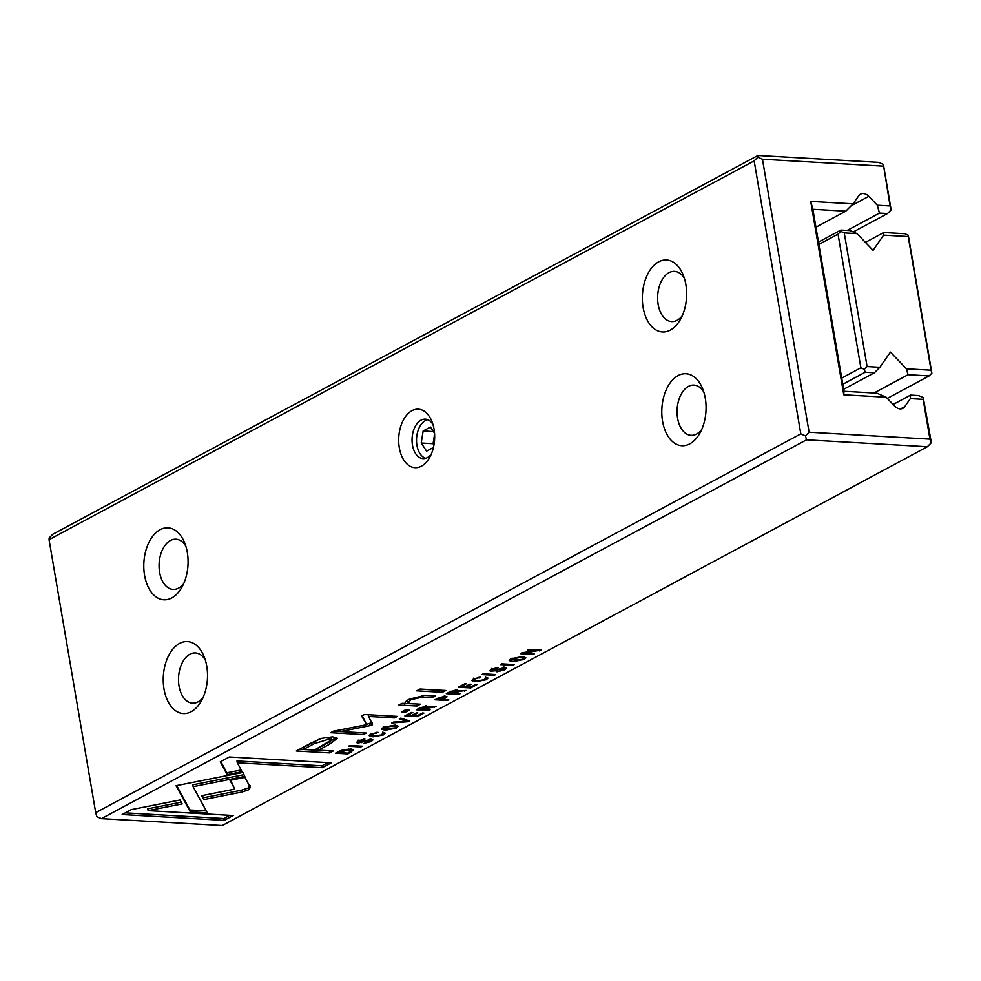 <?xml version="1.0" encoding="UTF-8"?>
<svg xmlns="http://www.w3.org/2000/svg" width="981" height="981" viewBox="0 0 981 981"><rect width="100%" height="100%" fill="white"/><g stroke="black" fill="none" stroke-linecap="round" stroke-linejoin="round"><path stroke-width="1.47" d="M362.283 746.198L349.849 745.486L348.463 746.234L360.91 746.946L362.283 746.198M409.371 720.9L400.812 718.104L399.304 718.914L406.735 721.17L393.344 722.114L391.787 722.948L407.851 721.722L409.371 720.9M248.365 789.889L250.351 787.473L244.882 777.381L229.995 780.336L234.753 789.092L201.657 795.677L203.766 799.589L241.915 792.01L248.365 789.889M382.308 733.445L382.198 734.781L374.374 736.02L371.186 735.137L372.093 734.205L378.004 732.304L370.916 734.058L369.224 735.701L372.952 736.817L383.632 734.855L385.398 733.236L383.853 732.623L382.308 733.445L383.203 733.837L382.884 731.985M438.544 697.834L434.926 699.784L447.373 700.495L448.758 699.747L443.289 699.441L447.066 696.78L445.349 696.216L438.544 697.834M514.265 664.554L501.831 663.843L500.445 664.578L512.891 665.29L514.265 664.554M417.33 716.633L423.878 713.113L422.394 713.028L417.232 715.799L412.989 715.554L417.832 712.954L416.361 712.88L411.53 715.48L407.74 715.259L412.793 712.537L411.321 712.464L404.883 715.922L417.33 716.633L417.195 715.799M122.171 814.524L224.171 820.361L233.208 815.505L148.119 810.637L182.159 803.905L180.05 799.981L131.282 809.632L122.171 814.524M442.443 692.304L445.791 690.501L420.027 689.03L416.667 690.832L442.443 692.304L442.124 690.452L419.745 689.177M359.34 742.298L359.61 740.937L364.907 739.11L358.372 740.79L356.446 742.519L357.967 743.095L369.947 740.054L369.592 741.526L363.51 743.475L371.1 741.587L372.976 739.895L371.235 739.269L359.34 742.298L358.151 740.115M369.825 739.282L370.867 740.397L370.548 738.558M405.251 712.28L409.163 710.183L405.263 709.962L401.339 712.059L405.251 712.28L404.43 710.403M310.805 743.193L296.274 750.992L329.628 752.905L333.209 750.98L318.531 750.146L329.604 744.187L337.366 738.288L332.633 736.829L321.474 738.374L310.805 743.193M242.896 772.464L176.053 785.683L190.277 811.827L207.285 812.808L193.085 786.652L244.796 776.425L242.896 772.464M206.255 810.907L189.958 809.987L176.666 785.56M533.137 654.413L534.424 653.726L523.866 653.125L541.279 650.047L528.833 649.336L527.582 649.998L537.723 650.587L522.665 652.647L520.69 653.702L533.137 654.413L533.002 653.64M338.359 751.654L335.453 753.224L347.887 753.935L353.528 750.036L350.229 749.079L343.105 749.742L338.359 751.654M495.687 674.536L483.241 673.824L481.867 674.56L494.301 675.271L495.687 674.536M222.258 825.536L927.352 446.735L806.529 439.831L101.423 818.632L222.258 825.536M457.477 690.17L457.661 691.237L456.631 690.048L449.936 691.715L446.281 693.677L458.728 694.389L460.114 693.653L454.497 693.322L459.599 691.335L466.061 690.452L457.661 691.237L458.09 690.587M383.424 727.338L381.535 729.141L385.128 730.256L396.263 728.074L398.151 726.271L394.595 725.167L383.424 727.338M470.733 687.939L477.281 684.419L475.797 684.333L470.622 687.117L466.392 686.872L471.236 684.272L469.764 684.186L464.92 686.786L461.144 686.565L466.196 683.855L464.724 683.769L458.286 687.227L470.733 687.939L470.586 687.105M511.076 658.754L509.188 660.556L512.781 661.672L523.915 659.49L525.804 657.687L522.248 656.583L511.076 658.754M404.748 705.314L416.925 706.013L420.346 704.174L410.438 703.61L407.851 702.592L411.064 699.674L422.21 697.172L432.302 697.749L435.65 695.946L425.031 695.345L409.469 699.097C405.987 700.937 404.613 702.359 405.349 703.402L402.026 703.328L398.678 705.131L404.748 705.314L404.442 703.463L401.977 703.365M484.921 678.325L484.81 679.649L476.987 680.888L473.798 680.005L474.706 679.073L480.616 677.172L473.529 678.926L471.836 680.569L475.564 681.685L486.245 679.735L488.011 678.104L486.466 677.491L484.921 678.325L485.816 678.717L485.497 676.865M372.547 724.236L368.488 716.437L394.448 717.92L397.305 716.388L364.503 714.511L361.646 716.044L366.636 724.689L333.503 731.164L330.634 732.709L363.424 734.585L366.281 733.052L340.284 731.568L369.874 725.67L372.547 724.236L372.118 725.008M492.732 670.636L493.014 669.275L498.311 667.448L491.775 669.128L489.85 670.845L491.371 671.433L503.351 668.38L502.995 669.864L496.901 671.813L504.504 669.925L506.38 668.233L504.639 667.595L492.732 670.636L491.555 668.453M503.216 667.62L504.259 668.735L503.952 666.884M220.271 761.82L227.187 774.659L242.086 771.716L237.279 762.801L322.259 767.657L331.296 762.801L229.296 756.976L220.271 761.82M427.458 706.295L427.642 707.375L426.612 706.185L419.917 707.841L416.263 709.803L428.697 710.514L430.083 709.778L424.466 709.459L426.208 708.515L436.03 706.578L427.642 707.375L428.072 706.712M49.05 539.685L95.709 812.673L800.815 433.872L754.156 160.872L49.05 539.685L49.148 537.931L52.815 534.265L757.921 155.464L878.743 162.368L883.39 164.391L891.165 209.897L887.498 213.551L879.454 213.098L847.192 230.437M815.934 227.212L845.781 211.173L812.869 209.284L843.979 391.284L876.891 393.16L886.162 397.207L843.77 394.779L810.723 201.412L853.114 203.84L858.731 195.759A9.013 6.659 -118.2 0 1 860.521 194.14A9.013 6.659 -118.2 0 1 868.786 196.335L851.14 205.802M883.39 164.391L890.086 205.961L877.308 205.225L868.786 196.335M883.28 166.145L762.458 159.229L809.117 432.229L929.951 439.132L923.146 399.328L910.368 398.593L904.74 406.674A9.013 6.659 -118.2 0 1 902.949 408.292A9.013 6.659 -118.2 0 1 894.684 406.097L886.162 397.207M853.225 231.97L887.498 213.551M877.308 205.225L879.454 213.098M890.086 205.961L891.165 209.897M893.115 404.466L910.564 395.085L918.608 395.551L923.244 397.575L923.146 399.328M910.564 395.085L910.368 398.593M399.304 447.753A29.283 17.952 93.3 0 1 409.2 412.572A29.283 17.952 93.3 0 1 431.628 420.775A29.283 17.952 93.3 0 1 429.519 457.673A29.283 17.952 93.3 0 1 412.13 467.115A29.283 17.952 93.3 0 1 399.304 447.753M643.119 307.458A36.039 22.085 93.3 0 1 655.296 264.147A36.039 22.085 93.3 0 1 682.899 274.251A36.039 22.085 93.3 0 1 680.299 319.671A36.039 22.085 93.3 0 1 658.913 331.284A36.039 22.085 93.3 0 1 643.119 307.458M662.567 421.205A36.039 22.085 93.3 0 1 674.732 377.893A36.039 22.085 93.3 0 1 702.335 387.998A36.039 22.085 93.3 0 1 699.747 433.418A36.039 22.085 93.3 0 1 678.349 445.031A36.039 22.085 93.3 0 1 662.567 421.205M144.563 575.295A36.039 22.085 93.3 0 1 156.739 531.996A36.039 22.085 93.3 0 1 184.342 542.088A36.039 22.085 93.3 0 1 181.743 587.509A36.039 22.085 93.3 0 1 160.357 599.133A36.039 22.085 93.3 0 1 144.563 575.295M164.011 689.042A36.039 22.085 93.3 0 1 176.175 645.743A36.039 22.085 93.3 0 1 203.778 655.835A36.039 22.085 93.3 0 1 201.179 701.256A36.039 22.085 93.3 0 1 179.793 712.88A36.039 22.085 93.3 0 1 164.011 689.042M923.244 397.575L931.128 441.315L931.018 443.069L927.352 446.735M806.529 439.831L805.45 435.895L800.815 433.872M95.709 812.673L96.788 816.609L101.423 818.632M754.156 160.872L757.822 157.218L757.921 155.464M203.116 697.405A25.15 15.414 93.3 0 1 192.521 703.169A25.15 15.414 93.3 0 1 179.045 686.075A25.15 15.414 93.3 0 1 195.403 652.941A25.15 15.414 93.3 0 1 205.262 659.882M183.68 583.658A25.15 15.414 93.3 0 1 173.085 589.422A25.15 15.414 93.3 0 1 159.609 572.328A25.15 15.414 93.3 0 1 175.955 539.194A25.15 15.414 93.3 0 1 185.826 546.135M701.673 429.568A25.15 15.414 93.3 0 1 691.078 435.331A25.15 15.414 93.3 0 1 677.601 418.225A25.15 15.414 93.3 0 1 693.959 385.104A25.15 15.414 93.3 0 1 703.818 392.032M682.236 315.821A25.15 15.414 93.3 0 1 671.642 321.584A25.15 15.414 93.3 0 1 658.165 304.478A25.15 15.414 93.3 0 1 674.511 271.357A25.15 15.414 93.3 0 1 684.382 278.285M431.211 454.264A19.755 12.115 93.3 0 1 423.056 458.593A19.755 12.115 93.3 0 1 412.474 445.153A19.755 12.115 93.3 0 1 425.313 419.132A19.755 12.115 93.3 0 1 432.915 424.356M929.951 439.132L931.018 443.069M762.458 159.229L757.822 157.218M805.45 435.895L809.117 432.229M853.114 203.84L845.781 211.173M812.869 209.284L810.723 201.412M843.979 391.284L843.77 394.779M494.166 674.45L494.301 675.271M456.876 690.072L456.14 690.428M458.581 693.555L458.728 694.389M454.35 692.5L454.497 693.322M464.442 690.526L464.577 691.249M455 692.145L455.319 690.857L449.237 693.027L452.964 693.236L455 692.145M455.944 689.3L456.263 691.151L455.184 690.072M449.09 692.169L449.237 693.027M352.424 749.398L351.308 750.073M338.077 751.814L338.2 752.562L347.789 753.101L347.887 753.935M347.789 753.101L351.406 750.624L348.77 749.864L338.2 752.562M523.756 652.5L523.866 653.125M539.403 649.937L539.575 650.955M537.6 649.827L537.723 650.587M189.958 809.987L190.277 811.827M243.962 774.671L192.767 784.8L193.085 786.652M397.084 725.511L395.932 726.234L396.263 728.074M383.522 728.282L382.283 728.049M394.816 728L396.03 726.823L393.038 725.965L384.773 727.424L383.571 728.589L394.816 728M466.257 686.075L466.392 686.872M460.996 685.768L461.144 686.565M329.812 750.784L299.364 749.349M336.618 737.516L318.212 748.295L318.531 750.146M324.282 737.626L330.793 738.288L331.112 740.14L328.353 739.331L314.374 743.586L303.742 749.3L314.68 749.925L331.112 740.14M303.742 749.3L303.436 747.448L319.426 739.073M329.322 751.054L329.628 752.905M405.766 709.986L404.932 710.44M371.554 739.294L370.757 739.76L371.1 741.587M363.583 739.147L363.706 739.87M358.347 741.256L357.599 741.244M229.812 815.309L223.852 818.51L125.249 812.869M223.852 818.51L224.171 820.361M181.227 802.176L147.8 808.785L148.119 810.637M412.854 714.757L412.989 715.554M407.606 714.462L407.74 715.259M512.744 664.468L512.891 665.29M524.737 656.939L523.584 657.65L523.915 659.49M511.175 659.71L509.936 659.465M522.468 659.416L523.682 658.239L520.703 657.393L512.425 658.84L511.224 660.017L522.468 659.416M416.95 703.978L404.442 703.463M416.606 704.162L416.925 706.013M407.704 700.127L407.851 702.592M432.265 695.75L422.112 695.333M431.983 695.897L432.302 697.749M486.588 677.503L485.693 678.006M479.022 677.221L479.145 677.969M473.749 679.698L472.621 679.477M372.228 722.384L366.587 724.407M368.194 714.72L368.488 716.437M394.154 716.204L394.448 717.92M366.636 724.689L362.222 715.738M340.26 731.434L333.981 731.066M363.129 732.868L363.424 734.585M340.002 729.889L340.284 731.568M369.567 723.819L369.874 725.67M504.957 667.62L504.148 668.098M496.975 667.472L497.097 668.208M491.751 669.594L490.99 669.582M241.154 769.987L226.881 772.807L220.799 761.538M226.881 772.807L227.187 774.659M327.899 762.605L321.94 765.805L236.961 760.949L237.279 762.801M321.94 765.805L322.259 767.657M445.46 696.228L444.81 696.596M447.226 699.661L447.373 700.495M443.154 698.595L443.289 699.441M443.755 698.276L443.915 697.013L437.747 699.122L441.757 699.343L443.755 698.276M444.614 695.468L444.933 697.319L443.78 696.228M437.612 698.337L437.747 699.122M383.976 732.635L383.08 733.126M376.41 732.353L376.532 733.089M371.137 734.83L370.009 734.61M250.045 785.622L248.058 788.037L241.596 790.159L203.447 797.737L202.27 795.554M234.753 789.092L230.609 780.214M203.447 797.737L203.766 799.589M407.606 720.324L407.851 721.722M406.526 719.98L406.735 721.17M360.763 746.112L360.91 746.946M426.858 706.197L426.11 706.553M428.562 709.692L428.697 710.514M424.332 708.625L424.466 709.459M434.424 706.651L434.546 707.375M424.981 708.282L425.3 706.982L419.218 709.153L422.946 709.373L424.981 708.282M425.926 705.425L426.245 707.276L425.165 706.197M419.071 708.294L419.218 709.153M427.851 419.733A19.522 11.968 -86.7 0 0 419.954 426.281A19.522 11.968 -86.7 0 0 416.937 445.325A19.522 11.968 -86.7 0 0 418.544 450.88A19.522 11.968 -86.7 0 0 425.644 458.286M434.534 433.259L430.438 427.054L423.142 430.978L421.217 443.032L426.588 451.162L433.43 447.495M433.418 431.566L423.142 430.978M434.595 434.117L433.062 443.706L421.217 443.032M433.062 443.706L433.933 445.031M887.29 398.384L929.13 375.907L908.05 374.705L874.01 393.001M908.05 374.705L906.444 368.807L931.067 370.205L931.876 373.16L929.13 375.907M865.414 242.381L883.746 232.522L904.825 233.723L908.296 235.244L908.222 236.556L883.599 235.146L873.041 250.339L857.026 233.637L844.249 232.902L867.094 366.551L879.871 367.286L890.429 352.105L906.444 368.807M883.746 232.522L883.599 235.146M841.723 378.077L860.877 367.789L838.032 234.128L818.877 244.428M818.473 242.086L840.852 230.069L850.073 230.596L857.026 233.637M931.067 370.205L908.222 236.556M843.635 389.298L874.378 372.78L865.156 372.253L842.777 384.27M908.296 235.244L931.876 373.16M865.156 372.253L864.347 369.297L860.877 367.789M838.032 234.128L840.778 231.381L840.852 230.069M864.347 369.297L867.094 366.551M844.249 232.902L840.778 231.381M879.871 367.286L874.378 372.78M900.607 408.893L904.74 406.674M456.079 691.458L456.239 692.39M459.488 690.685L459.599 691.335M451.125 691.139L451.272 691.936M351.026 751.262L351.173 752.169M348.635 749.055L348.77 749.864M340.051 750.796L340.174 751.495M384.65 726.737L384.773 727.424M329.297 742.347L329.604 744.187M328.034 737.479L328.353 739.331M314.055 741.734L314.374 743.586M359.487 740.25L359.61 740.937M357.648 741.244L357.967 743.095M361.474 741.955L361.597 742.642M364.711 740.716L364.834 741.44M512.315 658.165L512.425 658.84M410.843 698.398L411.064 699.674M421.891 695.345L422.21 697.172M485.926 677.883L486.245 679.735M474.596 678.411L474.706 679.073M475.393 680.728L475.564 681.685M504.185 668.073L504.504 669.925M492.891 668.588L493.014 669.275M491.052 669.582L491.371 671.433M494.878 670.293L495 670.967M498.103 669.042L498.225 669.778M444.687 697.687L444.847 698.607M439.623 697.307L439.746 698.043M383.313 733.015L383.632 734.855M371.983 733.53L372.093 734.205M372.78 735.86L372.952 736.817M241.596 790.159L241.915 792.01M426.061 707.595L426.208 708.515M429.47 706.823L429.58 707.46M421.107 707.264L421.241 708.061M351.406 750.624L351.088 748.773M396.03 726.823L395.711 724.971M383.571 728.589L383.252 726.749M523.682 658.239L523.376 656.387M511.224 660.017L510.905 658.165M473.48 678.165L473.798 680.005M370.867 733.285L371.186 735.137"/></g></svg>
